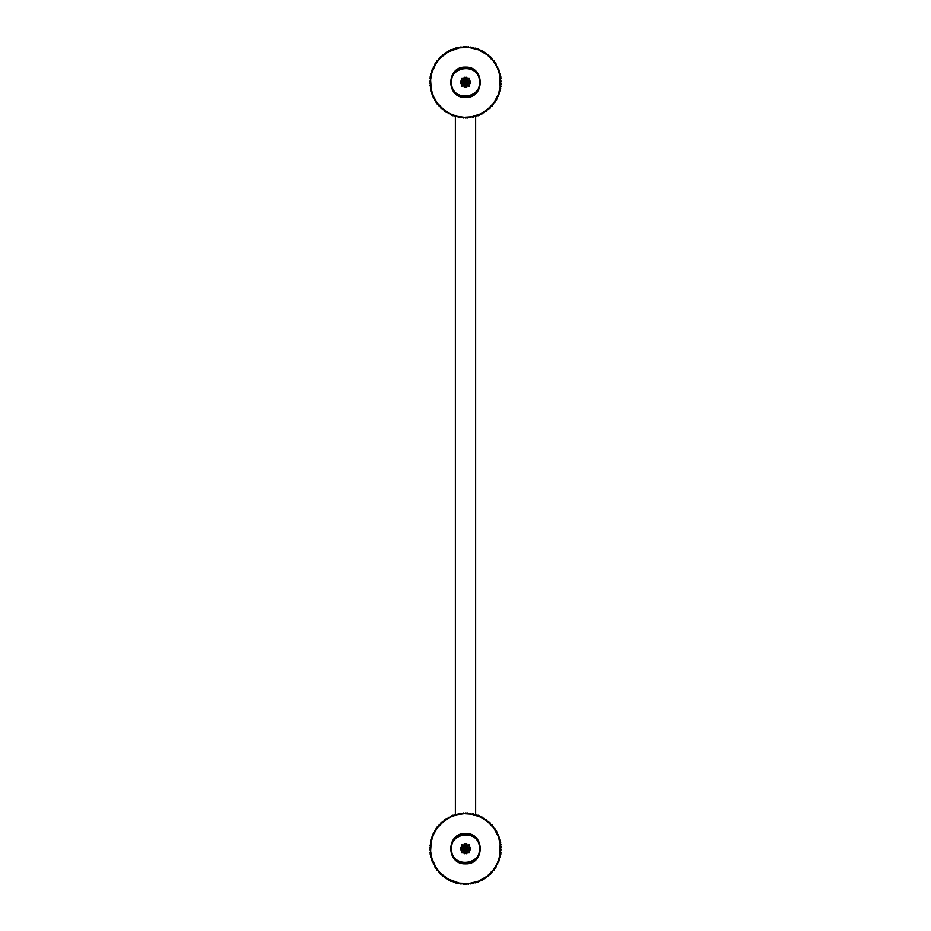 <?xml version="1.0" encoding="UTF-8"?>
<svg xmlns="http://www.w3.org/2000/svg" width="931" height="931" viewBox="0 0 931 931"><rect width="100%" height="100%" fill="white"/><g stroke="black" fill="none" stroke-linecap="round" stroke-linejoin="round"><path stroke-width="1.4" d="M451.523 850.655C448.23 832.733 477.719 828.59 479.477 846.721C482.77 864.643 453.281 868.786 451.523 850.655M451.267 850.69C453.06 869.147 483.084 864.934 479.733 846.686C477.94 828.229 447.916 832.442 451.267 850.69M462.812 850.189L461.671 849.689L461.671 852.54L469.329 852.54L469.329 849.689L468.188 850.189M468.793 849.072L468.793 848.304M465.884 845.395L465.116 845.395M462.207 848.304L462.207 849.072M480.059 848.688C479.733 843.335 480.245 849.933 479.907 850.794M500.494 848.688L501.227 846.954L500.413 846.244L501.018 844.464L500.156 843.823L499.738 855.961L497.468 862.921L493.814 869.263L487.053 876.269L478.615 881.133L469.154 883.496L459.425 883.158L447.997 879.004L440.328 872.999L435.824 867.238L431.856 858.335L430.588 851.132L431.262 841.415L433.532 834.455L437.186 828.113L443.947 821.107L450.162 817.232L457.028 814.73L464.278 813.717L471.575 814.218L480.838 817.232L487.053 821.107L493.814 828.113L498.388 836.725L500.156 843.823L500.808 842.962L499.738 841.415L500.319 840.518L499.144 839.04L499.353 837.167L498.388 836.725L498.469 834.839L497.468 834.455L497.422 832.57L496.398 832.256L496.712 831.232L495.176 830.138L495.42 829.102L493.814 828.113L493.383 826.286L492.313 826.193L492.406 825.122L490.672 824.377L489.985 822.62L488.915 822.678L488.856 821.608L487.053 821.107L486.122 819.466L485.074 819.676L484.039 818.105L483.003 818.384L481.851 816.883L480.838 817.232L479.593 815.824L478.615 816.243L478.197 815.253L476.311 815.405L475.822 814.45L473.972 814.73L473.414 813.81L471.575 814.218L469.992 813.205L469.154 813.88L467.502 812.984L466.722 813.717L465.989 812.926L464.278 813.717L463.498 812.984L461.846 813.88L460.042 813.345L459.425 814.218L458.541 813.613L457.028 814.73L455.178 814.45L454.689 815.405L452.803 815.253L452.385 816.243L451.407 815.824L450.162 817.232L448.276 817.348L447.997 818.384L446.135 818.617L445.926 819.676L444.878 819.466L443.947 821.107L442.144 821.608L442.085 822.678L441.015 822.62L440.328 824.377L439.257 824.4L438.687 826.193L437.023 827.054L437.186 828.113L436.127 828.287L435.824 830.138L434.777 830.382L434.602 832.256L433.148 833.454L433.532 834.455L432.531 834.839L432.612 836.725L431.647 837.167L431.856 839.04L430.681 840.518L431.262 841.415L430.366 841.996L430.844 843.823L429.889 845.441L430.588 846.244L429.738 847.932L430.506 848.688L429.738 849.444L430.588 851.132L429.982 852.912L430.844 853.564L430.192 854.414L431.262 855.961L430.681 856.869L431.856 858.335L431.647 860.209L432.612 860.663L432.159 861.629L433.532 862.921L433.148 863.921L434.602 865.12L434.777 866.994L435.824 867.238L435.58 868.286L437.186 869.263L437.023 870.322L438.687 871.183L439.257 872.987L440.328 872.999L440.305 874.069L442.085 874.698L442.144 875.768L443.947 876.269L444.878 877.91L445.926 877.7L446.135 878.759L447.997 879.004L449.149 880.493L450.162 880.144L450.511 881.157L452.385 881.133L453.734 882.46L454.689 881.971L456.109 883.205L457.028 882.646L457.587 883.566L459.425 883.158L461.008 884.171L461.846 883.496L463.498 884.392L464.278 883.67L465.011 884.45L466.722 883.67L468.479 884.334L469.154 883.496L470.958 884.031L471.575 883.158L472.459 883.775L473.972 882.646L475.822 882.925L476.311 881.971L478.197 882.123L478.615 881.133L479.593 881.552L480.838 880.144L481.851 880.493L483.003 879.004L484.865 878.759L485.074 877.7L486.122 877.91L487.053 876.269L488.856 875.768L488.915 874.698L490.695 874.069L490.672 872.999L491.743 872.987L492.313 871.183L493.977 870.322L493.814 869.263L495.42 868.286L495.176 867.238L496.223 866.994L496.398 865.12L497.852 863.921L497.468 862.921L498.841 861.629L498.388 860.663L499.353 860.209L499.144 858.335L500.319 856.869L499.738 855.961L500.808 854.414L500.156 853.564L501.018 852.912L500.413 851.132L501.262 849.444L500.494 848.688M465.5 834.129C484.271 833.326 484.271 864.049 465.5 863.246C446.729 864.049 446.729 833.326 465.5 834.129M465.5 833.489C445.902 832.651 445.902 864.724 465.5 863.887C485.098 864.724 485.098 832.651 465.5 833.489M460.042 813.345L461.008 813.205M442.888 876.397L442.144 875.768M465.989 884.45L465.011 884.45M479.93 84.256L480.035 83.127M480.035 83.115L480.059 82.312M480.059 82.3L480.035 81.509M480.035 81.486L479.93 80.369M500.494 82.312L501.227 84.046L500.413 84.756L501.018 86.536L500.156 87.177L499.738 75.039L497.468 68.079L493.814 61.737L487.053 54.731L478.615 49.867L469.154 47.504L459.425 47.842L447.997 51.996L440.328 58.001L435.824 63.762L431.856 72.665L430.588 79.868L431.262 89.585L433.532 96.545L437.186 102.887L443.947 109.893L450.162 113.768L457.028 116.27L464.278 117.283L471.575 116.782L480.838 113.768L487.053 109.893L493.814 102.887L498.388 94.275L500.156 87.177L500.808 88.038L499.738 89.585L500.319 90.482L499.144 91.96L499.353 93.833L498.388 94.275L498.469 96.161L497.468 96.545L497.422 98.43L496.398 98.744L496.712 99.768L495.176 100.862L495.42 101.898L493.814 102.887L493.383 104.714L492.313 104.807L492.406 105.878L490.672 106.623L489.985 108.38L488.915 108.322L488.856 109.393L487.053 109.893L486.122 111.534L485.074 111.324L484.039 112.895L483.003 112.616L481.851 114.117L480.838 113.768L479.593 115.176L478.615 114.757L478.197 115.747L476.311 115.595L475.822 116.55L473.972 116.27L473.414 117.19L471.575 116.782L469.992 117.795L469.154 117.12L467.502 118.016L466.722 117.283L465.989 118.074L464.278 117.283L463.498 118.016L461.846 117.12L460.042 117.655L459.425 116.782L458.541 117.387L457.028 116.27L455.178 116.55L454.689 115.595L452.803 115.747L452.385 114.757L451.407 115.176L450.162 113.768L448.276 113.652L447.997 112.616L446.135 112.383L445.926 111.324L444.878 111.534L443.947 109.893L442.144 109.393L442.085 108.322L441.015 108.38L440.328 106.623L439.257 106.6L438.687 104.807L437.023 103.946L437.186 102.887L436.127 102.713L435.824 100.862L434.777 100.618L434.602 98.744L433.148 97.546L433.532 96.545L432.531 96.161L432.612 94.275L431.647 93.833L431.856 91.96L430.681 90.482L431.262 89.585L430.366 89.004L430.844 87.177L429.889 85.559L430.588 84.756L429.738 83.068L430.506 82.312L429.738 81.556L430.588 79.868L429.982 78.088L430.844 77.436L430.192 76.586L431.262 75.039L430.681 74.131L431.856 72.665L431.647 70.791L432.612 70.337L432.159 69.371L433.532 68.079L433.148 67.079L434.602 65.88L434.777 64.006L435.824 63.762L435.58 62.714L437.186 61.737L437.023 60.678L438.687 59.817L439.257 58.013L440.328 58.001L440.305 56.931L442.085 56.302L442.144 55.232L443.947 54.731L444.878 53.09L445.926 53.3L446.135 52.241L447.997 51.996L449.149 50.507L450.162 50.856L450.511 49.843L452.385 49.867L453.734 48.54L454.689 49.029L456.109 47.795L457.028 48.354L457.587 47.434L459.425 47.842L461.008 46.829L461.846 47.504L463.498 46.608L464.278 47.33L465.011 46.55L466.722 47.33L468.479 46.666L469.154 47.504L470.958 46.969L471.575 47.842L472.459 47.225L473.972 48.354L475.822 48.075L476.311 49.029L478.197 48.878L478.615 49.867L479.593 49.448L480.838 50.856L481.851 50.507L483.003 51.996L484.865 52.241L485.074 53.3L486.122 53.09L487.053 54.731L488.856 55.232L488.915 56.302L490.695 56.931L490.672 58.001L491.743 58.013L492.313 59.817L493.977 60.678L493.814 61.737L495.42 62.714L495.176 63.762L496.223 64.006L496.398 65.88L497.852 67.079L497.468 68.079L498.841 69.371L498.388 70.337L499.353 70.791L499.144 72.665L500.319 74.131L499.738 75.039L500.808 76.586L500.156 77.436L501.018 78.088L500.413 79.868L501.262 81.556L500.494 82.312M465.5 96.871C484.271 97.674 484.271 66.951 465.5 67.754C446.729 66.951 446.729 97.674 465.5 96.871M465.5 97.511C445.902 98.349 445.902 66.276 465.5 67.113C485.098 66.276 485.098 98.349 465.5 97.511M460.042 117.655L461.008 117.795M442.888 54.603L442.144 55.232M465.989 46.55L465.011 46.55M451.523 84.279C448.23 66.357 477.719 62.214 479.477 80.345C482.77 98.267 453.281 102.41 451.523 84.279M451.267 84.314C453.06 102.771 483.084 98.558 479.733 80.31C477.94 61.853 447.916 66.066 451.267 84.314M465.116 85.605L465.884 85.605M468.793 82.696L468.793 81.928M465.884 79.1L469.329 78.46L461.671 78.46L465.116 79.1M462.207 81.928L462.207 82.696M470.609 849.456L469.969 850.096L470.609 849.456L469.969 847.28L470.609 847.92M468.98 848.071L469.585 849.072L468.328 849.072L468.328 848.304L469.969 847.28M468.98 849.316L468.747 850.096L468.98 849.316L468.98 850.096L469.969 850.096M464.732 853.797L464.092 853.157L464.732 853.797L466.908 853.157L466.268 853.797M466.908 852.168L466.908 853.157M465.884 852.202L465.116 852.202M464.092 853.157L464.092 852.168M460.391 847.92L461.031 847.28L460.391 847.92L461.031 850.096L460.391 849.456M462.02 849.316L461.415 848.304L462.672 848.304L462.672 849.072L461.031 850.096M462.02 848.071L462.253 847.28L462.02 848.071L462.02 847.28L461.031 847.28M466.268 843.579L466.908 844.219L466.268 843.579L464.092 844.219L464.732 843.579M464.092 845.208L464.092 844.219M465.116 845.173L465.884 845.173M466.908 844.219L466.908 845.208M463.615 848.688L464.86 848.048L464.86 846.838L466.14 846.838L467.35 849.328L464.86 850.538L464.86 849.328L463.615 848.688M467.35 848.048L467.35 849.328L466.14 846.838L463.65 848.048L464.86 850.538L466.14 850.538L466.14 849.328M464.86 850.538L466.14 850.538M463.65 849.025L463.65 848.35M469.329 847.373L468.502 847.373M469.329 847.245L468.316 847.245M465.884 845.371L469.329 844.848L469.329 847.617L468.084 847.187L469.329 847.699L468.188 847.187M468.084 847.187L465.116 845.674L461.671 847.617L461.671 844.848L465.116 845.371M462.684 847.245L461.671 847.245M462.498 847.373L461.671 847.373M461.671 850.003L462.498 850.003M461.671 850.131L462.684 850.131M462.916 850.189L461.671 850.189L462.695 849.759L465.116 851.702L468.084 850.189M468.316 850.131L469.329 850.131M468.502 850.003L469.329 850.003M466.14 846.838L464.86 846.838M463.65 848.048L463.65 849.328M465.884 846.035L465.884 847.187M469.329 845.208L465.884 845.674M469.329 845.034L465.884 845.581M469.329 844.941L465.884 845.488M465.116 851.341L465.116 849.759M461.671 852.168L465.116 851.702M461.671 852.342L465.116 851.795M461.671 852.435L465.116 851.9M461.671 844.941L465.116 845.488M461.671 845.034L465.116 845.581M465.884 851.9L469.329 852.435M461.671 845.208L465.116 845.674M465.116 847.187L465.116 846.035M465.884 851.795L469.329 852.342M465.884 851.702L469.329 852.168M465.884 849.759L465.884 851.341M466.14 847.385L464.86 847.478M464.348 848.048L464.453 849.328M465.186 848.688L465.814 848.688L465.186 848.688M464.86 849.689L466.14 849.561M466.338 849.328L467.187 848.688M467.35 848.385L467.35 849.025M465.884 846.873L465.116 846.873L465.884 846.873M463.778 848.048L463.789 849.328L464.86 846.919M465.116 850.457L465.884 850.445L465.116 850.457M467.164 849.328L467.164 848.048L467.164 849.328M466.14 847.047L464.86 847.059L466.14 847.047M463.882 848.048L463.894 849.328L463.882 848.048M464.86 850.282L466.14 850.271L464.86 850.282M470.609 83.08L469.969 83.72L470.609 83.08L469.969 80.904L470.609 81.544M468.98 81.684L469.585 82.696L468.328 82.696L468.328 81.928L469.969 80.904M468.98 82.929L468.747 83.72L468.98 82.929L468.98 83.72L469.969 83.72M464.732 87.421L464.092 86.781L464.732 87.421L466.908 86.781L466.268 87.421M466.908 85.792L466.908 86.781M465.884 85.827L465.116 85.827M464.092 86.781L464.092 85.792M460.391 81.544L461.031 80.904L460.391 81.544L461.031 83.72L460.391 83.08M462.02 82.929L461.415 81.928L462.672 81.928L462.672 82.696L461.031 83.72M462.02 81.684L462.253 80.904L462.02 81.684L462.02 80.904L461.031 80.904M466.268 77.203L466.908 77.843L466.268 77.203L464.092 77.843L464.732 77.203M464.092 78.832L464.092 77.843M465.116 78.798L465.884 78.798M466.908 77.843L466.908 78.832M463.615 82.312L464.86 81.672L464.86 80.462L467.35 81.672L466.14 84.162L464.86 84.162L464.86 82.952L463.615 82.312M467.35 81.672L467.35 82.952L466.14 80.462L463.65 81.672L464.86 84.162L466.14 84.162L466.14 82.952M464.86 84.162L466.14 84.162M463.65 82.65L463.65 81.975M469.329 80.997L468.502 80.997M469.329 80.869L468.316 80.869M469.329 78.565L469.329 81.241L468.084 80.811L469.329 81.311L468.188 80.811M468.084 80.811L465.116 79.298L461.671 81.241L461.671 78.565M462.684 80.869L461.671 80.869M462.498 80.997L461.671 80.997M461.671 83.627L462.498 83.627M461.671 83.755L462.684 83.755M465.116 85.629L461.671 86.152L461.671 83.813L462.916 83.813L461.671 83.301L462.812 83.813M462.916 83.813L465.116 85.326L468.188 83.813M468.316 83.755L469.329 83.755M468.502 83.627L469.329 83.627M466.14 80.462L464.86 80.462M463.65 81.672L463.65 82.952M465.884 79.659L465.884 80.811M469.329 78.832L465.884 79.298M469.329 78.658L465.884 79.205M465.116 84.965L465.116 83.383M461.671 85.792L465.116 85.326M461.671 85.966L465.116 85.419M461.671 86.059L465.116 85.512M465.884 85.629L469.329 86.152L469.329 83.813L468.084 83.813M461.671 78.658L465.116 79.205M465.884 85.512L469.329 86.059M461.671 78.832L465.116 79.298M465.116 80.811L465.116 79.659M465.884 85.419L469.329 85.966M465.884 85.326L469.329 85.792M465.884 83.383L465.884 84.965M466.14 80.997L464.86 81.102M464.348 81.672L464.453 82.952M465.186 82.312L465.814 82.312L465.186 82.312M464.86 83.313L466.14 83.185M466.338 82.952L467.187 82.312M467.35 82.009L467.35 82.65M465.884 80.497L465.116 80.497L465.884 80.497M463.778 81.672L463.789 82.952L464.86 80.543M465.116 84.081L465.884 84.069L465.116 84.081M467.164 82.952L467.164 81.672L467.164 82.952M466.14 80.671L464.86 80.683L466.14 80.671M463.882 81.672L463.894 82.952L463.882 81.672M464.86 83.906L466.14 83.883L464.86 83.906M468.025 848.688C466.338 845.441 464.662 845.441 462.975 848.688C464.662 851.935 466.338 851.935 468.025 848.688M465.163 846.838L465.837 846.838M466.14 846.919L467.269 848.048M467.269 849.328L466.14 850.457M465.837 850.538L465.163 850.538M464.86 850.457L463.731 849.328M468.025 82.312C466.338 79.065 464.662 79.065 462.975 82.312C464.662 85.559 466.338 85.559 468.025 82.312M465.163 80.462L465.837 80.462M466.14 80.543L467.269 81.672M467.269 82.952L466.14 84.081M465.837 84.162L465.163 84.162M464.86 84.081L463.731 82.952M455.364 116.608L455.364 814.392M475.636 116.608L475.636 814.392"/></g></svg>
